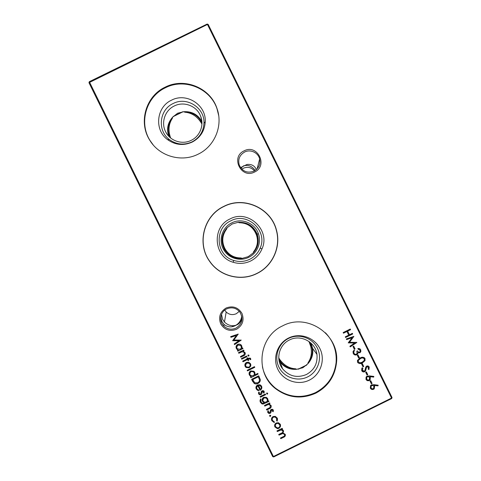 <?xml version="1.0" encoding="UTF-8"?>
<svg xmlns="http://www.w3.org/2000/svg" width="481" height="481" viewBox="0 0 481 481"><rect width="100%" height="100%" fill="white"/><g stroke="black" fill="none" stroke-linecap="round" stroke-linejoin="round"><path stroke-width="0.72" d="M254.563 172.03C241.197 179.227 230.261 157.016 244.132 150.842C257.491 143.645 268.428 165.849 254.563 172.03M244.619 152.038C239.604 155.014 237.806 159.337 239.231 164.995C242.334 171.452 247.264 173.503 254.028 171.14C258.76 168.392 260.636 164.334 259.644 158.952C258.201 152.597 250.385 149.002 244.619 152.038M236.562 329.269C229.822 331.746 224.543 329.948 220.713 323.875C218.242 317.129 220.039 311.838 226.112 308.002C232.846 305.525 238.131 307.323 241.961 313.396C244.432 320.142 242.634 325.433 236.562 329.269M226.635 308.916C220.232 311.814 218.657 321.212 223.773 326.04C227.429 329.341 231.529 330.02 236.063 328.09C242.268 323.947 243.548 318.62 239.911 312.109C236.249 307.876 231.824 306.812 226.635 308.916M241.859 169.186L243.41 168.212C247.733 166.474 251.407 167.382 254.419 170.941M239.285 311.351L236.333 313.702C232.588 315.302 229.203 314.736 226.178 312.007L224.747 310.107M221.513 314.34L222.571 319.264L224.465 321.999C227.248 324.777 230.471 325.998 234.133 325.649L236.117 325.18C231.938 327.669 227.916 327.423 224.044 324.447L222.066 321.759C221.134 319.925 220.833 317.767 221.17 315.283M241.937 317.099C241.546 321.224 239.604 323.917 236.117 325.18L237.915 323.785C240.079 321.729 241.354 319.162 241.751 316.083M240.879 167.466L246.933 164.49C251.178 164.003 254.202 165.458 256.006 168.849L256.337 169.607M255.177 170.49C252.17 166.204 248.304 164.646 243.584 165.831L240.951 168.164M192.015 141.907C184.055 145.412 176.533 144.643 169.444 139.61C157.083 130.736 159.235 109.722 173.136 103.535C186.754 96.218 204.948 107.858 203.98 123.268C203.439 131.68 199.453 137.897 192.015 141.907M191.222 140.332C182.377 144.889 170.521 141.131 165.921 132.311C160.66 123.172 164.736 110.389 174.314 105.964C183.85 101.01 196.717 105.904 200.529 115.939C204.377 124.892 200.066 136.195 191.222 140.332M192.178 142.099C183.483 145.929 175.258 145.094 167.514 139.586C153.998 129.894 156.361 106.932 171.549 100.168C186.43 92.178 206.313 104.894 205.249 121.729C204.659 130.928 200.306 137.716 192.178 142.099M201.924 124.044C197.817 116.781 192.123 112.843 184.854 112.217L183.766 111.712L177.609 113.221L172.631 117.166L172.366 118.338C168.597 124.002 168.013 130.543 170.617 137.963M168.795 136.267C166.384 129.161 167.665 122.793 172.631 117.166M153.156 144.871L150.102 140.608C138.552 122.823 146.17 96.621 165.44 87.758C184.59 77.778 210.468 88.402 217.051 108.94L218.687 115.542M198.148 154.179C181.493 162.722 159.283 156.313 149.771 140.211C138.179 122.36 145.827 96.056 165.169 87.163C184.391 77.146 210.365 87.807 216.973 108.423C223.286 125.601 214.742 146.38 198.148 154.179M249.765 259.271C244.57 261.73 239.219 262.121 233.712 260.437C215.855 255.561 213.889 228.204 230.85 220.821C247.444 211.67 268.127 230.976 260.131 248.166C258.026 253.126 254.569 256.824 249.765 259.271M248.773 257.287C240.079 261.766 228.457 258.255 223.701 249.711C218.079 240.542 222.066 227.357 231.824 222.841C241.636 217.707 254.912 223.094 258.375 233.616C261.706 242.472 257.335 253.253 248.773 257.287M250.679 260.991C244.997 263.678 239.153 264.105 233.135 262.259C213.618 256.932 211.472 227.038 230.002 218.963C248.142 208.97 270.743 230.062 262.007 248.851C259.71 254.269 255.934 258.315 250.679 260.991M242.117 258.399L248.19 256.662L253.259 252.916L253.547 251.797C257.575 246.591 258.495 240.867 256.307 234.626L255.243 232.347C251.791 226.058 246.458 222.853 239.249 222.751L238.185 222.294L232.125 224.014L227.05 227.772L226.761 228.89C222.348 234.788 221.597 241.071 224.513 247.733L225.192 249.074C228.788 254.978 234.073 257.936 241.053 257.948L242.117 258.399C234.481 258.886 228.595 255.91 224.453 249.477C220.52 241.666 221.386 234.427 227.05 227.772M256.812 273.442C240.909 281.589 219.817 276.184 209.794 261.387C196.645 243.639 203.824 215.735 223.881 206.523C243.981 195.947 271.194 208.357 276.383 230.465C281.036 247.084 272.408 266.035 256.812 273.442M256.884 273.551C240.921 281.728 219.745 276.304 209.692 261.448C196.488 243.633 203.697 215.62 223.827 206.379C244.005 195.755 271.32 208.219 276.533 230.411C281.199 247.09 272.541 266.113 256.884 273.551M307.648 376.894C297.39 382.058 283.922 377.477 278.926 367.123C273.779 356.848 278.355 343.362 288.684 338.359C298.935 333.207 312.397 337.782 317.394 348.13C322.541 358.393 317.977 371.885 307.648 376.894M306.451 374.495C297.156 378.282 289.207 376.389 282.606 368.819C275.36 359.71 278.902 344.829 289.46 339.977C300.511 334.079 315.464 341.913 316.943 354.359C317.779 363.341 314.285 370.051 306.451 374.495M309.313 380.14C298.106 385.786 283.387 380.778 277.922 369.462C272.3 358.231 277.303 343.494 288.588 338.029C299.795 332.395 314.502 337.397 319.961 348.701C325.595 359.926 320.605 374.669 309.313 380.14M278.752 357.882L279.623 359.283C283.934 365.259 289.255 368.434 295.587 368.789L296.681 369.3C289.935 369.811 284.433 367.43 280.183 362.157L278.998 360.371M296.681 369.3L302.856 367.749L307.822 363.792L308.087 362.62C311.177 358.189 312.079 352.85 310.798 346.591L308.952 341.462M325.415 332.756C333.327 341.083 336.892 350.986 336.105 362.458C334.433 376.088 327.549 386.141 315.452 392.622C301.196 398.911 287.818 397.384 275.33 388.053C268.626 382.437 264.328 375.36 262.428 366.817M315.752 393.181C301.437 399.495 288.011 397.961 275.475 388.594C254.575 372.703 258.706 336.61 282.624 325.865C307.323 312.44 340.109 334.98 336.478 362.902C334.8 376.581 327.892 386.676 315.752 393.181M173.052 116.685L183.051 111.748M173.31 116.396L182.666 111.784M306.439 365.265L298.617 369.107M306.788 364.935L298.142 369.174M373.869 384.674L378.156 385.197L378.012 385.882L374.218 385.419L374.645 386.123L374.242 388.81L373.587 389.279C372.18 389.814 371.091 389.43 370.31 388.125L370.617 385.522L371.41 384.896L373.869 384.674M369.546 375.908L373.839 376.431L373.695 377.11L369.895 376.647L370.328 377.351L370.123 379.81L369.264 380.507C367.863 381.042 366.769 380.663 365.993 379.359L366.089 377.032L367.093 376.13L369.546 375.908M238.498 352.633L243.699 350.066L244.017 350.709L243.079 351.172L245.082 352.645C245.55 354.19 244.991 355.273 243.404 355.892L240.747 357.203L240.428 356.565L244.023 354.695L244.39 352.85L243.981 352.29L242.141 351.755L238.816 353.276L238.498 352.633M241.42 358.573L246.621 356.006L246.933 356.643L241.733 359.211L241.42 358.573M361.724 370.689L361.766 368.476L362.205 367.755L362.866 368.181L362.452 370.328L364.339 371.128L364.911 370.526L365.807 367.039L366.69 366.107C367.779 365.71 368.62 366.017 369.21 367.045L368.945 369.534L368.224 369.174L368.446 367.334L367.033 366.732L366.522 367.225L365.554 370.869L364.646 371.771C363.383 372.216 362.409 371.849 361.724 370.689M357.551 362.229L357.455 360.383L360.113 358.002C362.025 356.8 363.66 356.98 365.019 358.537L365.019 360.666L362.494 362.842C360.564 364.015 358.916 363.81 357.551 362.229M359.986 350.156L358.159 349.206L357.846 348.569C359.109 348.274 360.059 348.683 360.708 349.789L360.84 351.701L359.89 352.777L358.02 352.669L357.792 353.739L356.74 354.786C355.212 355.327 354.04 354.882 353.234 353.457L353.012 351.581L354.16 350.048L354.473 350.685L353.763 351.731L353.968 353.108C354.491 354.142 355.291 354.497 356.361 354.178L357.118 353.282L356.788 351.244L357.515 350.883C357.93 351.87 358.616 352.284 359.578 352.14L360.107 351.533L359.986 350.156M346.627 339.586L346.308 338.943L353.878 336.375L349.543 342.286L356.86 342.43L350.222 346.885L349.903 346.242L354.683 343.037L348.232 342.845L352.086 337.734L346.627 339.586M278.469 422.745L280.309 424.302L280.423 426.707L278.926 428.337L277.351 428.643L274.922 426.966C274.254 425.252 274.705 423.911 276.274 422.943L278.469 422.745M269.871 415.187L270.755 415.494L270.454 416.378L269.57 416.077L269.871 415.187M264.466 405.471L269.673 402.898L269.985 403.535L269.047 404.004L271.056 405.477C271.524 407.022 270.965 408.104 269.372 408.73L266.714 410.04L266.402 409.403L269.997 407.533L270.358 405.681L269.414 404.755L268.109 404.587L264.784 406.108L264.466 405.471M260.107 396.597L265.314 394.029L265.626 394.667L260.425 397.24L260.107 396.597M264.117 391.366L264.033 393.067L263.372 392.857L263.215 391.39L262.446 391.354L261.622 394.071L260.936 394.715L259.385 394.685L258.682 393.927L258.652 392.087L259.343 392.274L259.307 393.578L259.728 394.041L260.594 394.083L261.423 391.36L262.103 390.728L263.606 390.776L264.117 391.366M252.699 381.529L251.617 379.317L258.736 375.805L260.299 379.635C260.353 381.397 259.578 382.672 257.96 383.453C256.674 384.109 255.411 384.097 254.166 383.411L251.665 379.293M247.168 370.268L254.467 366.666L254.786 367.304L247.481 370.911L247.168 370.268M250.583 358.531L250.835 359.379L250.168 359.704L249.843 358.748L248.196 359.211L248.731 360.299L248.094 360.618L247.553 359.523L242.989 361.772L242.677 361.135L247.24 358.88L246.879 358.147L247.517 357.834L247.877 358.567L248.707 358.153L250.3 358.135L250.583 358.531M89.31 81.692L273.412 456.523L391.546 398.058L207.455 24.459L88.961 82.702L89.31 81.692L207.155 24.05L208.171 24.399L392.039 397.534L391.696 398.551L273.707 456.95L272.685 456.601L88.961 82.702M343.163 332.557L350.264 329.046L350.583 329.683L347.667 331.126L349.465 334.776L352.381 333.339L352.693 333.976L345.592 337.482L345.274 336.844L348.737 335.137L346.939 331.487L343.476 333.195L343.163 332.557M248.719 362.217L250.553 363.774L250.667 366.179L249.17 367.803L246.019 367.514L245.172 366.432C244.498 364.724 244.949 363.383 246.519 362.415L248.719 362.217M257.792 373.43L258.111 374.068L250.805 377.675L250.493 377.032L251.395 376.593L250.306 376.112L249.356 374.952C248.695 373.22 249.152 371.873 250.727 370.899L253.932 371.272L254.75 372.312L254.689 374.964L257.792 373.43M256.83 388.54L257.78 389.598L258.868 389.917L258.844 390.632L257.383 390.235L256.229 388.931C255.573 387.241 256.036 385.924 257.618 384.986L259.65 384.734L260.69 385.167L261.622 386.291L261.628 388.895L260.101 390.35L257.81 385.69C256.686 386.369 256.361 387.319 256.83 388.54M266.817 392.941L267.658 393.266L267.4 394.131L266.564 393.807L266.817 392.941M267.731 401.244L268.638 400.793L268.951 401.437L263.131 404.076L261.929 403.896L260.443 402.356C259.8 401.112 259.914 399.952 260.78 398.881L261.051 401.978L262.289 403.282L264.43 402.874L262.41 401.28C261.754 399.591 262.187 398.268 263.714 397.318L266.48 397.39L267.713 398.689L267.731 401.244L267.959 399.368M273.286 410.022L273.202 411.724L272.547 411.508L272.649 410.341L271.615 410.004L270.791 412.728L270.106 413.365L268.849 413.468L267.851 412.584L267.827 410.744L268.512 410.93L268.476 412.235L269.763 412.74L270.593 410.016L271.278 409.379L272.553 409.313L273.286 410.022M277.266 418.115L277.218 421.109L276.623 420.737L276.605 418.386L275.054 417.027L273.467 417.165C272.24 417.971 271.915 419.053 272.499 420.424L274.344 421.867L274.254 422.577L271.855 420.725C271.11 418.975 271.524 417.58 273.1 416.552L275.3 416.366L277.266 418.115M276.966 430.898L282.173 428.324L282.485 428.968L281.583 429.413L282.672 429.773L283.459 430.717L283.02 433.002L285.221 434.289C285.624 435.72 285.089 436.718 283.61 437.283L280.79 438.678L280.477 438.035L283.297 436.64C284.421 436.261 284.83 435.545 284.524 434.493L282.888 433.507L279.04 435.107L278.721 434.469L281.367 433.159C282.575 432.78 283.038 432.034 282.768 430.922L281.271 429.942L277.284 431.541L276.966 430.898M352.994 346.536L353.721 346.176L355.074 348.917L354.341 349.272L352.994 346.536M357.311 355.303L358.038 354.942L359.391 357.678L358.664 358.038L357.311 355.303M361.628 364.063L362.361 363.708L363.708 366.444L362.981 366.805L361.628 364.063M365.68 372.282L366.408 371.927L367.755 374.663L367.027 375.024L365.68 372.282M248.124 354.924L248.966 355.243L248.707 356.108L247.871 355.784L248.124 354.924M242.671 347.967L242.983 348.605L237.782 351.172L237.464 350.535L238.366 350.09L237.049 349.422L236.327 348.454C235.672 346.723 236.129 345.37 237.704 344.402C238.967 343.867 240.109 344.059 241.137 344.979L241.727 345.815L241.709 348.442L242.671 347.967M369.997 381.054L370.725 380.693L372.078 383.435L371.35 383.796L369.997 381.054M230.958 337.289L230.639 336.646L238.221 334.079L233.874 339.989L241.203 340.139L234.548 344.594L234.229 343.951L239.021 340.746L232.63 340.698L236.424 335.443L230.958 337.289L230.694 336.628M310.966 343.085L312.668 348.484C313.408 354.335 311.79 359.433 307.822 363.792M295.587 368.789C289.382 368.933 284.349 366.558 280.507 361.676L278.812 358.88M309.824 342.111L312.091 348.382C312.818 353.709 311.484 358.453 308.087 362.62M238.185 222.294C247.282 221.909 253.637 225.89 257.257 234.247C259.433 241.221 258.099 247.444 253.259 252.916M241.053 257.948C234.031 258.032 228.643 255.104 224.892 249.164C221.254 242.015 221.873 235.257 226.761 228.89M239.249 222.751C247.619 222.811 253.445 226.689 256.734 234.385C258.772 240.753 257.714 246.561 253.547 251.797M183.766 111.712C191.805 111.249 197.841 114.502 201.87 121.465M169.811 137.265C166.961 130.459 167.815 124.146 172.366 118.338M184.854 112.217C192.767 112.229 198.467 115.789 201.942 122.883M273.707 456.95L273.412 456.523L272.685 456.601M207.155 24.05L208.171 24.399M392.039 397.534L391.696 398.551M350.198 329.082L350.583 329.683M350.445 329.581L347.667 331.126M347.535 331.018L349.465 334.776M352.308 333.369L352.693 333.976M352.555 333.868L345.52 337.337M343.41 333.056L346.939 331.487M250.805 359.241L250.156 359.566M250.144 359.457L250.012 358.976M249.994 358.838L248.917 358.85M248.899 358.712L248.196 359.211M248.671 360.185L248.094 360.618M248.082 360.473L247.553 359.523M247.541 359.385L242.989 361.772M242.983 361.628L242.725 361.105M246.927 358.129L247.24 358.88M250.854 364.742L250.667 366.179M250.655 366.029L249.17 367.803M249.158 367.658L246.007 367.364L245.172 366.432M245.16 366.288L244.835 365.163M250.132 364.79L249.356 363.227L246.819 362.914L245.557 365.145M248.851 367.165C250.048 366.432 250.403 365.404 249.916 364.087L249.368 363.371L246.831 363.053C245.641 363.792 245.298 364.808 245.809 366.119L246.458 366.931L248.851 367.165M254.72 367.177L247.481 370.911M247.468 370.755L247.216 370.244M258.038 373.929L250.805 377.675M250.793 377.513L250.541 377.008M250.306 376.112L251.395 376.593M250.294 375.95L249.356 374.952M249.338 374.795L249.038 373.791M255.02 373.13L254.689 374.964M254.347 373.328L253.439 371.663L251.016 371.386L249.765 373.761M253.084 375.757C254.299 375.006 254.641 373.971 254.112 372.637L253.463 371.813L251.034 371.542C249.849 372.3 249.507 373.34 250.006 374.657L250.769 375.571L253.084 375.757M260.269 379.467C260.329 381.229 259.548 382.503 257.936 383.285L257.96 383.453M257.936 383.285C256.656 383.94 255.387 383.928 254.142 383.243L252.681 381.361M259.445 379.593L258.291 376.641L252.639 379.437L254.696 382.75L257.648 382.816C258.988 382.142 259.584 381.066 259.445 379.593L258.321 376.803L252.657 379.599M258.832 389.911L258.844 390.632M258.82 390.452L257.359 390.055L256.229 388.931M256.205 388.756L255.898 387.836M261.892 387.067L261.628 388.895M261.598 388.72L260.101 390.35M260.077 390.175L257.81 385.69M257.786 385.515L256.601 387.758M261.201 387.235L260.209 385.57L258.453 385.269L260.425 389.4C261.279 388.618 261.466 387.698 260.997 386.64L259.848 385.534L258.483 385.443M264.219 391.642L264.033 393.067M264.003 392.887L263.438 392.706M263.45 391.504L262.446 391.354M262.416 391.173L262.061 391.762M262.031 391.582L261.892 392.773M261.862 392.592L261.622 394.071M261.592 393.891L260.936 394.715M260.906 394.528L259.355 394.498L258.682 393.927M258.658 393.747L258.471 393.181M259.259 392.255L259.181 393.127M267.695 393.356L267.4 394.131M267.364 393.951L266.564 393.807M265.548 394.51L260.425 397.24M260.395 397.053L260.161 396.572M268.867 401.268L263.131 404.076M263.101 403.878L261.898 403.703L260.443 402.356M260.413 402.164L260.053 401.088M261.027 399.392L260.726 400.938M263.81 402.669L264.43 402.874M263.774 402.477L262.41 401.28M262.379 401.094L262.121 400.324M267.28 399.543L266.065 397.811L263.973 397.781L262.8 400.132M266.065 402.068C267.256 401.358 267.604 400.354 267.099 399.056L266.101 397.997L264.003 397.967C262.824 398.701 262.512 399.711 263.065 400.998L264.153 402.14L266.065 402.068M269.901 403.367L269.047 404.004M271.224 405.928C271.23 407.203 270.605 408.074 269.336 408.525L266.714 410.04M266.678 409.842L266.45 409.379M270.508 406.06L270.358 405.681M270.316 405.483L269.378 404.563L268.109 404.587M268.073 404.395L264.784 406.108M264.748 405.91L264.52 405.441M273.37 410.239L273.202 411.724M273.16 411.52L272.613 411.339M272.607 410.137L271.615 410.004M271.573 409.806L271.23 410.419M271.188 410.215L271.062 411.429M271.019 411.225L270.791 412.728M270.749 412.524L270.106 413.365M270.069 413.161L268.813 413.263L267.851 412.584M267.815 412.379L267.646 411.91M268.41 410.906L268.356 411.82M270.785 415.566L270.454 416.378M270.418 416.167L269.57 416.077M277.519 418.795L277.218 421.109M277.17 420.893L276.689 420.592M276.815 418.945L276.605 418.386M276.557 418.175L275.006 416.817L273.467 417.165M273.424 416.955C272.408 417.556 272.012 418.44 272.234 419.606M274.272 421.849L274.254 422.577M274.212 422.354L271.855 420.725M271.813 420.514L271.518 419.685M280.525 424.867L280.423 426.707M280.375 426.485L278.926 428.337M278.878 428.114L277.296 428.421L274.922 426.966M274.879 426.743L274.621 426.058M279.816 425.006L277.97 423.16L276.533 423.364C275.517 423.947 275.12 424.813 275.336 425.962M278.607 427.699C279.804 426.96 280.152 425.932 279.665 424.615L278.024 423.376L276.581 423.581C275.391 424.32 275.048 425.342 275.559 426.647L277.351 427.928L278.607 427.699M282.389 428.763L281.583 429.413M283.58 431.018L283.02 433.002M285.341 434.596C285.347 435.798 284.752 436.616 283.556 437.049L280.79 438.678M280.736 438.438L280.525 438.011M284.469 434.265L282.834 433.273L279.04 435.107M278.986 434.878L278.776 434.445M282.714 430.693L281.217 429.713L277.284 431.541M277.236 431.313L277.02 430.874M353.727 336.423L349.543 342.286M356.674 342.334L350.144 346.723M348.244 342.869L354.683 343.037M346.56 339.448L352.086 337.734M353.655 346.206L355.074 348.917M354.93 348.791L354.263 349.116M359.469 349.513L358.092 349.074M360.041 348.953L360.708 349.789M360.558 349.657L360.69 351.569L359.89 352.777M359.74 352.645L358.02 352.669M357.87 352.537L357.792 353.739M357.648 353.607L356.74 354.786M356.595 354.653L353.806 354.275M354.1 350.09L354.473 350.685M354.329 350.559L353.763 351.731M353.625 351.599L353.968 353.108M353.824 352.976L354.425 353.775M357.455 350.92L358.153 351.767M357.972 354.972L359.391 357.678M359.241 357.539L358.579 357.87M364.4 357.756L365.019 358.537M364.869 358.399L364.863 360.528L362.494 362.842M362.343 362.698C360.846 363.624 359.379 363.66 357.948 362.8M363.864 358.375C362.704 357.648 361.508 357.69 360.281 358.501L358.104 360.365L358.543 362.259M364.303 358.922C363.197 357.762 361.904 357.672 360.431 358.64L358.249 360.51L358.291 361.892L360.263 362.818L362.187 362.205L364.291 360.401L364.303 358.922M362.295 363.738L363.708 366.444M363.552 366.3L362.89 366.624M362.686 368.067L362.452 370.328M362.295 370.178L362.716 370.725M368.668 366.348L369.21 367.045M369.053 366.895L368.945 369.534M368.783 369.384L368.248 369.113M368.073 366.853L367.033 366.732M366.877 366.582L366.348 367.652M366.191 367.502L366.113 368.963M365.957 368.813L364.646 371.771M364.49 371.621L362.091 371.236M366.342 371.957L367.755 374.663M367.598 374.507L366.937 374.831M246.879 356.529L241.733 359.211M241.727 359.073L241.468 358.549M249.026 355.411L248.707 356.108M248.695 355.976L247.871 355.784M243.963 350.601L243.079 351.172M245.304 353.397C245.19 354.557 244.552 355.345 243.392 355.76L240.747 357.203M240.74 357.064L240.482 356.541M244.582 353.469L244.39 352.85M244.378 352.717L243.975 352.158L242.141 351.755M242.135 351.623L238.816 353.276M238.81 353.144L238.552 352.609M242.929 348.503L237.782 351.172M237.782 351.046L237.518 350.511M237.049 349.422L238.366 350.09M237.049 349.296L236.327 348.454M236.333 348.328L236.009 347.023M242.045 346.969L241.709 348.442M241.342 347.06L240.614 345.352L238.011 344.925L236.736 347.048M240.055 349.254C241.27 348.509 241.618 347.468 241.089 346.14L240.614 345.478L238.011 345.045C236.82 345.803 236.478 346.843 236.983 348.16L237.53 348.893L240.055 349.254M373.641 376.407L373.695 377.11M373.527 376.948L369.895 376.647M369.733 376.491L370.328 377.351M370.166 377.194L369.961 379.647L369.264 380.507M369.101 380.345L366.366 379.924M369.089 376.984L367.219 376.623L366.648 377.122L366.576 378.866L366.991 379.431M368.909 379.888L369.432 379.461L369.534 377.579C369.035 376.701 368.32 376.437 367.382 376.779L366.805 377.284L366.738 379.028C367.237 379.918 367.965 380.2 368.909 379.888M370.665 380.724L372.078 383.435M371.915 383.267L371.248 383.591M377.952 385.173L378.012 385.882M377.844 385.708L374.218 385.419M374.05 385.245L374.645 386.123M374.483 385.948L374.074 388.63L373.587 389.279M373.418 389.099L370.659 388.66M373.424 385.768L371.536 385.377L371.079 385.726L370.893 387.626L371.29 388.173M373.232 388.654L373.635 388.365L373.851 386.345C373.358 385.467 372.637 385.203 371.699 385.552L371.248 385.9L371.055 387.8C371.56 388.684 372.282 388.973 373.232 388.654M238.233 334.103L233.874 339.989M241.155 340.049L234.548 344.594M234.554 344.474L234.277 343.921M232.63 340.698L239.021 340.746M230.964 337.181L236.424 335.443M231.782 326.809L234.133 325.649M237.915 323.785L239.586 322.961M226.178 312.007L224.465 321.999M169.444 139.61L167.514 139.586M165.921 132.311L167.268 134.427M149.771 140.211L150.102 140.608M233.712 260.437L233.135 262.259M223.701 249.711L224.453 249.477M282.606 368.819L280.183 362.157M275.475 388.594L275.33 388.053M280.357 361.267L278.758 358.02M224.044 324.447L223.773 326.04M257.125 168.849L259.644 158.952M311.928 347.51L308.958 341.48M336.478 362.902L336.105 362.458M316.943 354.359L312.668 348.484M280.507 361.676L279.623 359.283M312.091 348.382L310.798 346.591M258.375 233.616L257.257 234.247M224.892 249.164L225.192 249.074M256.734 234.385L256.307 234.626M260.131 248.166L262.007 248.851M216.973 108.423L217.051 108.94M200.529 115.939L201.665 119.883M203.98 123.268L205.249 121.729"/></g></svg>
